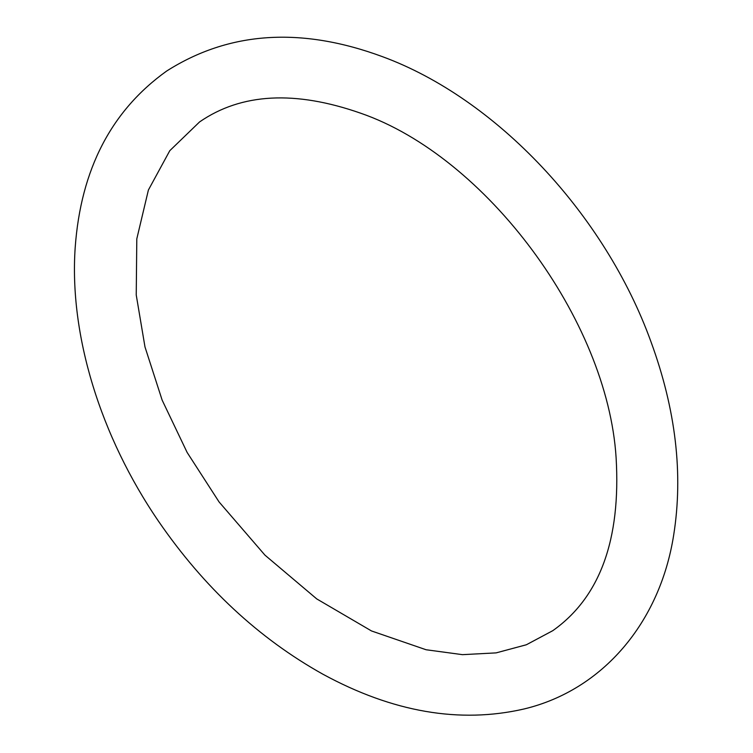 <?xml version="1.0" encoding="UTF-8"?>
<svg xmlns="http://www.w3.org/2000/svg" width="753" height="753" viewBox="0 0 753 753"><rect width="100%" height="100%" fill="white"/><g stroke="black" fill="none" stroke-linecap="round" stroke-linejoin="round"><path stroke-width="0.56" stroke-dasharray="3.77 2.82" d=""/><path stroke-width="1.13" d="M382.279 56.597C300.908 26.6 229.044 31.41 166.667 71.036C111.322 110.653 80.835 169.453 75.196 247.445C69.088 334.878 100.441 436.335 158.488 521.208C203.978 587.415 258.816 638.431 322.999 674.264C392.699 712.169 459.707 723.746 524.013 708.987C602.946 690.125 659.995 622.251 673.662 535.176C683.376 474.07 675.817 409.613 650.987 341.806C604.951 214.426 496.509 98.521 382.279 56.597M360.903 113.289C295.11 90.209 241.336 93.09 199.573 121.93L169.792 150.685L148.397 190.02L136.801 238.861L136.237 294.978L144.99 346.964L162.149 400.135L187.13 452.44L219.067 501.94L264.971 555.159L316.749 598.917L371.511 630.958L426.076 649.745L462.455 654.658L496.123 652.879L526.356 644.766L552.768 630.685C599.868 597.44 620.98 539.76 616.105 457.645C607.455 319.827 486.118 156.671 360.903 113.289"/></g></svg>
